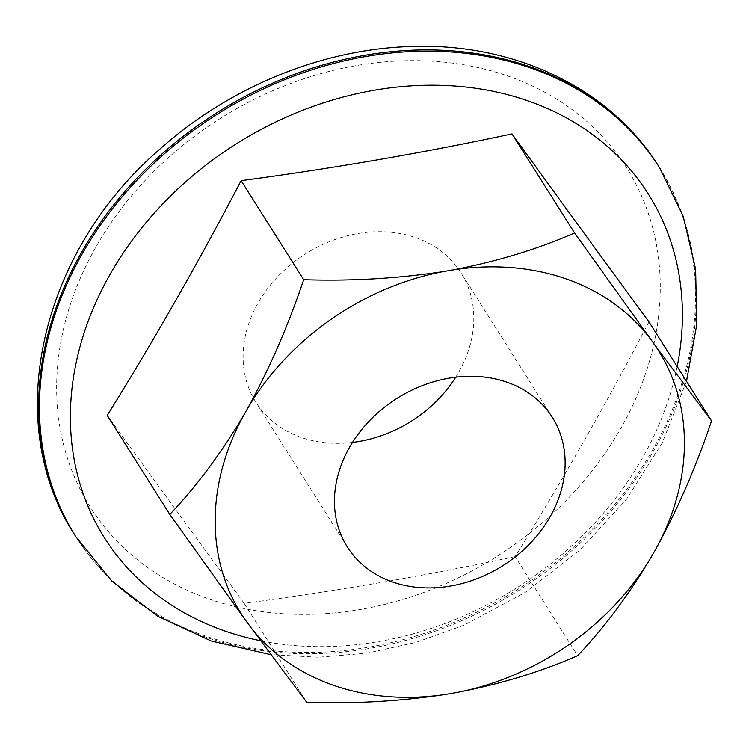 <?xml version="1.0" encoding="UTF-8"?>
<svg xmlns="http://www.w3.org/2000/svg" width="749" height="749" viewBox="0 0 749 749"><rect width="100%" height="100%" fill="white"/><g stroke="black" fill="none" stroke-linecap="round" stroke-linejoin="round"><path stroke-width="0.56" stroke-dasharray="3.75 2.81" d="M648.98 321.883A2029.369 982.379 109.1 0 1 515.087 556.61L577.657 655.647M515.087 556.61A2029.369 1045.801 179.6 0 1 244.211 603.376L306.781 702.403M244.211 603.376A2029.369 63.422 -124.8 0 1 107.229 415.395M352.498 442.425A121.272 98.971 -32.3 0 1 255.924 402.297A121.272 98.971 -32.3 0 1 278.562 275.763A121.272 98.971 -32.3 0 1 415.452 237.564A121.272 98.971 -32.3 0 1 460.963 272.748A121.272 98.971 -32.3 0 1 455.738 377.196M677.19 366.533A321.724 262.571 -32.3 0 1 260.493 640.723M659.766 168.01A345.289 281.802 -32.3 0 1 518.383 590.671A345.289 281.802 -32.3 0 1 75.967 536.864M75.172 535.61A345.289 281.802 147.7 0 0 204.739 635.779A345.289 281.802 147.7 0 0 594.509 527.015A345.289 281.802 147.7 0 0 658.98 166.755M209.261 599.069A317.314 258.976 147.7 0 0 660.262 285.425A317.314 258.976 147.7 0 0 205.806 128.07A317.314 258.976 147.7 0 0 209.261 599.069M552.313 417.324L460.963 272.748M347.274 546.873L255.924 402.297M686.505 381.269L662.256 442.865L626.361 499.461L579.979 550.019L525.002 592.543L463.65 625.331L416.004 642.399L367.263 653.119L318.503 657.238L270.764 654.626"/><path stroke-width="1.12" d="M169.798 514.432L107.229 415.395A2029.369 982.379 -70.9 0 0 241.112 180.659A2029.369 1045.801 -0.4 0 0 511.988 133.902A2029.369 63.422 55.2 0 0 648.98 321.883L711.55 420.91C696.327 466.178 677.826 508.758 656.04 548.643L651.405 556.779C628.664 594.968 604.087 627.924 577.657 655.647C541.162 671.722 500.622 684.052 456.029 692.647L446.647 694.267C401.155 701.233 354.539 703.948 306.781 702.403L245.035 619.592L169.798 514.432C196.163 486.784 220.74 453.828 243.537 415.555L248.181 407.428C269.912 367.647 288.412 325.066 303.691 279.695C351.318 281.24 397.944 278.534 443.548 271.55L452.939 269.93C497.42 261.373 537.96 249.043 574.567 232.939L654.551 344.615L711.55 420.91M511.988 133.902L574.567 232.939M241.112 180.659L303.691 279.695M654.551 344.615A246.683 201.331 -32.3 0 1 656.04 548.643M452.939 269.93A246.683 201.331 -32.3 0 1 649.804 338.099M248.181 407.428A246.683 201.331 -32.3 0 1 443.548 271.55M245.035 619.592A246.683 201.331 -32.3 0 1 243.537 415.555M446.647 694.267A246.683 201.331 -32.3 0 1 249.782 626.098M651.405 556.779A246.683 201.331 -32.3 0 1 456.029 692.647M506.801 382.149A121.272 98.971 -32.3 0 1 552.313 417.324A121.272 98.971 -32.3 0 1 502.654 565.776A121.272 98.971 -32.3 0 1 347.274 546.873A121.272 98.971 -32.3 0 1 369.912 420.348A121.272 98.971 -32.3 0 1 506.801 382.149M455.738 377.196A121.272 98.971 -32.3 0 1 352.498 442.425M260.493 640.723A321.724 262.571 -32.3 0 1 101.209 291.052A321.724 262.571 -32.3 0 1 527.642 100.75A321.724 262.571 -32.3 0 1 677.19 366.533M530.198 67.831A345.289 281.802 -32.3 0 1 659.766 168.01L658.98 166.755A345.289 281.802 147.7 0 0 529.412 66.577A345.289 281.802 147.7 0 0 139.642 175.35A345.289 281.802 147.7 0 0 75.172 535.61L75.967 536.864A345.289 281.802 -32.3 0 1 140.428 176.605A345.289 281.802 -32.3 0 1 530.198 67.831M659.766 168.01L683.2 216.321L695.643 269.256L696.72 324.888L686.505 381.269M270.764 654.626L211.227 640.994L157.533 616.165L111.816 581.009L75.967 536.864M658.98 166.755C609.948 87.689 512.868 41.832 408.505 46.597C320.834 49.631 229.381 87.315 160.726 148.405C40.24 251.43 0.646 422.82 75.172 535.61"/></g></svg>
